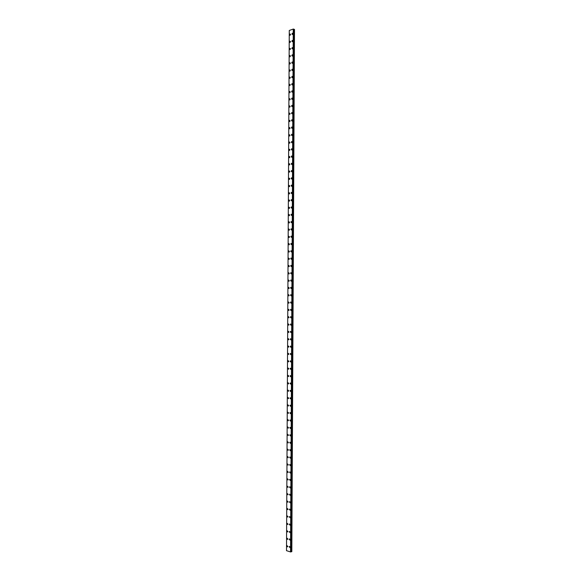 <?xml version="1.0" encoding="UTF-8"?>
<svg xmlns="http://www.w3.org/2000/svg" width="581" height="581" viewBox="0 0 581 581"><rect width="100%" height="100%" fill="white"/><g stroke="black" fill="none" stroke-linecap="round" stroke-linejoin="round"><path stroke-width="0.87" d="M292.366 34.526L291.909 34.01L292.403 33.168L292.868 33.676L292.366 34.526L291.902 34.01L292.403 33.161L292.868 33.676M292.337 41.709L291.865 41.2L292.359 40.358L292.831 40.866L292.337 41.709L291.865 41.2L292.359 40.358L292.831 40.873M292.301 48.906L291.829 48.39L292.316 47.555L292.795 48.07L292.301 48.906L291.829 48.39L292.316 47.555L292.788 48.07M292.272 56.103L291.793 55.587L292.272 54.752L292.751 55.275L292.272 56.103L291.793 55.587L292.272 54.752L292.751 55.275M292.243 63.307L291.756 62.784L292.228 61.956L292.715 62.479L292.243 63.307L291.756 62.784L292.228 61.956L292.715 62.479M292.214 70.512L291.72 69.989L292.185 69.168L292.679 69.691L292.207 70.512L291.713 69.989L292.185 69.168L292.679 69.691M292.178 77.716L291.677 77.193L292.141 76.38L292.642 76.91L292.178 77.716L291.677 77.193L292.141 76.38L292.642 76.91M292.149 84.935L291.64 84.405L292.098 83.599L292.606 84.129L292.149 84.935L291.64 84.405L292.098 83.599L292.606 84.129M292.12 92.147L291.604 91.616L292.054 90.818L292.57 91.348L292.112 92.147L291.604 91.616L292.054 90.818L292.563 91.348M292.083 99.373L291.568 98.835L292.011 98.044L292.526 98.574L292.083 99.373L291.568 98.835L292.011 98.044L292.526 98.574M292.054 106.599L291.531 106.062L291.967 105.27L292.49 105.807L292.054 106.592L291.531 106.054L291.967 105.27L292.49 105.807M292.025 113.825L291.488 113.288L291.923 112.503L292.454 113.041L292.025 113.825L291.488 113.288L291.923 112.503L292.454 113.041M291.989 121.059L291.451 120.514L291.88 119.737L292.417 120.282L291.989 121.059L291.451 120.514L291.88 119.737L292.417 120.282M291.96 128.292L291.415 127.747L291.836 126.978L292.381 127.529L291.96 128.292L291.415 127.747L291.836 126.978L292.381 127.529M291.931 135.54L291.379 134.988L291.793 134.226L292.345 134.777L291.923 135.54L291.379 134.988L291.793 134.226L292.337 134.777M291.894 142.781L291.342 142.229L291.749 141.474L292.301 142.025L291.894 142.781L291.335 142.229L291.749 141.474L292.301 142.025M291.865 150.029L291.299 149.477L291.706 148.729L292.265 149.281L291.865 150.029L291.299 149.477L291.706 148.729L292.265 149.281M291.836 157.284L291.263 156.725L291.662 155.984L292.228 156.543L291.829 157.284L291.263 156.725L291.655 155.984L292.228 156.543M291.8 164.539L291.226 163.98L291.618 163.246L292.192 163.806L291.8 164.539L291.226 163.98L291.611 163.246L292.192 163.806M291.771 171.802L291.19 171.242L291.568 170.509L292.149 171.075L291.771 171.802L291.19 171.242L291.575 170.509L292.156 171.075M291.735 179.071L291.146 178.505L291.531 177.779L292.112 178.345L291.735 179.071L291.146 178.505L291.524 177.779L292.112 178.345M291.706 186.341L291.11 185.767L291.48 185.048L292.076 185.622L291.706 186.341L291.11 185.767L291.48 185.048L292.076 185.622M291.677 193.611L291.074 193.045L291.437 192.326L292.04 192.899L291.669 193.611L291.074 193.045L291.437 192.326L292.04 192.899M291.64 200.888L291.037 200.314L291.393 199.61L292.003 200.184L291.64 200.888L291.037 200.314L291.393 199.61L292.003 200.184M291.611 208.172L291.001 207.599L291.35 206.894L291.967 207.468L291.611 208.172L290.994 207.599L291.35 206.894L291.96 207.468M291.575 215.457L290.958 214.876L291.306 214.178L291.923 214.759L291.575 215.457L290.958 214.876L291.306 214.178L291.923 214.759M291.546 222.748L290.921 222.167L291.263 221.477L291.887 222.058L291.546 222.748L290.921 222.167L291.263 221.477L291.887 222.058M291.509 230.047L290.885 229.459L291.219 228.769L291.851 229.357L291.509 230.047L290.885 229.459L291.219 228.769L291.851 229.357M291.48 237.338L290.849 236.75L291.175 236.075L291.815 236.663L291.48 237.338L290.841 236.75L291.175 236.075L291.807 236.663M291.444 244.645L290.805 244.049L291.132 243.374L291.771 243.969L291.444 244.645L290.805 244.049L291.132 243.374L291.771 243.969M291.415 251.951L290.769 251.355L291.088 250.687L291.735 251.282L291.415 251.951L290.769 251.355L291.088 250.687L291.735 251.282M291.379 259.264L290.732 258.661L291.045 258L291.698 258.603L291.379 259.264L290.732 258.661L291.045 258L291.698 258.603M291.35 266.577L290.689 265.975L291.001 265.314L291.662 265.924L291.35 266.577L290.689 265.975L291.001 265.314L291.662 265.924M291.313 273.898L290.653 273.288L290.958 272.634L291.618 273.244L291.313 273.898L290.653 273.288L290.958 272.634L291.618 273.244M291.284 281.219L290.616 280.608L290.914 279.962L291.582 280.572L291.284 281.219L290.616 280.608L290.914 279.962L291.582 280.572M291.248 288.546L290.58 287.929L290.878 287.29L291.546 287.907L291.248 288.546L290.573 287.929L290.87 287.29L291.546 287.907M291.219 295.874L290.536 295.257L290.834 294.625L291.509 295.242L291.212 295.874L290.536 295.257L290.827 294.625L291.509 295.242M291.183 303.209L290.5 302.592L290.79 301.96L291.466 302.585L291.183 303.209L290.5 302.592L290.783 301.96L291.466 302.585M291.146 310.552L290.464 309.927L290.747 309.303L291.43 309.927L291.146 310.552L290.464 309.927L290.747 309.303L291.43 309.927M291.117 317.894L290.42 317.262L290.703 316.645L291.393 317.277L291.117 317.894L290.42 317.262L290.703 316.645L291.393 317.277M291.081 325.244L290.384 324.612L290.66 323.995L291.357 324.634L291.081 325.244L290.384 324.612L290.66 323.995L291.357 324.634M291.052 332.593L290.347 331.954L290.616 331.352L291.313 331.991L291.045 332.593L290.347 331.954L290.616 331.352L291.313 331.991M291.016 339.95L290.311 339.311L290.573 338.708L291.277 339.348L291.016 339.95L290.304 339.311L290.573 338.708L291.277 339.348M290.979 347.315L290.268 346.668L290.529 346.073L291.241 346.719L290.979 347.315L290.268 346.668L290.529 346.073L291.241 346.719M290.95 354.679L290.231 354.025L290.485 353.437L291.204 354.083L290.943 354.679L290.231 354.025L290.485 353.437L291.197 354.083M290.914 362.043L290.195 361.389L290.442 360.808L291.161 361.462L290.914 362.043L290.195 361.389L290.442 360.808L291.161 361.462M290.878 369.414L290.151 368.761L290.398 368.18L291.125 368.841L290.878 369.414L290.151 368.761L290.398 368.18L291.125 368.841M290.841 376.793L290.115 376.132L290.362 375.558L291.088 376.219L290.841 376.793L290.115 376.132L290.355 375.558L291.088 376.219M290.812 384.179L290.079 383.511L290.318 382.937L291.052 383.605L290.805 384.179L290.079 383.511L290.311 382.937L291.045 383.605M290.776 391.565L290.035 390.89L290.275 390.323L291.008 390.998L290.776 391.565L290.035 390.89L290.275 390.323L291.008 390.998M290.74 398.951L289.999 398.275L290.231 397.716L290.972 398.392L290.74 398.951L289.999 398.275L290.231 397.716L290.972 398.392M290.703 406.344L289.963 405.669L290.188 405.11L290.928 405.792L290.703 406.344L289.963 405.669L290.188 405.11M290.674 413.745L289.919 413.062L290.144 412.51L290.892 413.193L290.667 413.745L289.919 413.062L290.144 412.51L290.892 413.193M290.638 421.145L289.883 420.455L290.101 419.91L290.856 420.6L290.638 421.145L289.883 420.455L290.101 419.91L290.856 420.6M290.602 428.553L289.846 427.856L290.064 427.318L290.82 428.008L290.602 428.553L289.846 427.856L290.057 427.318L290.82 428.008M290.565 435.961L289.803 435.263L290.021 434.726L290.776 435.423L290.565 435.961L289.803 435.263L290.021 434.726L290.776 435.423M290.529 443.376L289.766 442.678L289.977 442.141L290.74 442.845L290.529 443.376L289.766 442.678L289.977 442.141L290.74 442.845M290.5 450.798L289.73 450.086L289.934 449.563L290.703 450.268L290.493 450.798L289.73 450.086L289.934 449.563L290.703 450.268M290.464 458.22L289.687 457.508L289.89 456.986L290.66 457.697L290.464 458.22L289.687 457.508L289.89 456.986L290.66 457.697M290.427 465.65L289.65 464.931L289.846 464.415L290.623 465.127L290.427 465.65L289.65 464.931L289.846 464.415L290.623 465.127M290.391 473.079L289.614 472.36L289.81 471.845L290.587 472.564L290.391 473.079L289.614 472.36L289.803 471.845L290.587 472.564M290.355 480.516L289.57 479.79L289.766 479.281L290.551 480.008L290.355 480.516L289.57 479.79L289.766 479.281L290.544 480.008M290.318 487.953L289.534 487.227L289.723 486.718L290.507 487.452L290.318 487.953L289.534 487.227L289.723 486.718L290.507 487.452M290.282 495.397L289.498 494.663L289.679 494.162L290.471 494.896L290.282 495.397L289.491 494.663L289.679 494.162L290.471 494.896M290.246 502.848L289.454 502.107L289.643 501.606L290.435 502.354L290.246 502.848L289.454 502.107L289.636 501.606L290.427 502.354M290.209 510.3L289.418 509.552L289.599 509.058L290.391 509.806L290.209 510.3L289.418 509.552L289.599 509.058L290.391 509.806M290.173 517.758L289.382 517.003L289.556 516.516L290.355 517.272L290.173 517.758L289.374 517.003L289.556 516.516L290.355 517.272M290.144 525.217L289.338 524.461L289.512 523.975L290.318 524.737L290.137 525.217L289.338 524.461L289.512 523.975L290.311 524.737M290.108 532.683L289.302 531.92L289.469 531.441L290.275 532.203L290.101 532.683L289.302 531.92L289.469 531.441L290.275 532.203M290.072 540.156L289.258 539.386L289.432 538.907L290.239 539.676L290.064 540.156L289.258 539.386L289.432 538.907L290.239 539.676M290.035 547.629L289.222 546.852L289.389 546.38L290.195 547.157L290.028 547.629L289.222 546.859L289.389 546.38L290.195 547.157M290.072 35.332L289.607 34.824L290.108 33.974L290.565 34.482L290.064 35.332L289.607 34.824L290.108 33.974L290.565 34.482M290.035 42.5L289.57 41.985L290.064 41.149L290.529 41.658L290.035 42.5L289.57 41.985L290.064 41.149L290.529 41.658M290.006 49.668L289.534 49.153L290.021 48.325L290.493 48.84L290.006 49.668L289.534 49.153L290.021 48.325L290.485 48.84M289.97 56.844L289.498 56.328L289.977 55.5L290.449 56.023L289.97 56.844L289.498 56.328L289.97 55.5L290.449 56.016M289.941 64.026L289.454 63.503L289.934 62.683L290.413 63.206L289.941 64.026L289.454 63.503L289.926 62.683L290.413 63.206M289.912 71.209L289.418 70.686L289.883 69.873L290.377 70.395L289.904 71.209L289.418 70.686L289.883 69.873L290.377 70.395M289.875 78.399L289.382 77.876L289.839 77.062L290.333 77.593L289.875 78.399L289.382 77.876L289.839 77.062L290.34 77.593M289.846 85.589L289.345 85.066L289.796 84.26L290.297 84.79L289.846 85.589L289.338 85.066L289.796 84.26L290.297 84.79M289.81 92.786L289.302 92.256L289.752 91.457L290.26 91.987L289.81 92.786L289.302 92.256L289.752 91.457L290.26 91.987M289.781 99.99L289.265 99.453L289.708 98.661L290.224 99.198L289.781 99.99L289.265 99.453L289.708 98.661L290.224 99.198M289.752 107.194L289.229 106.657L289.665 105.873L290.188 106.41L289.745 107.187L289.229 106.657L289.665 105.873L290.18 106.403M289.716 114.399L289.193 113.861L289.621 113.084L290.144 113.622L289.716 114.399L289.185 113.861L289.621 113.084L290.144 113.622M289.687 121.611L289.149 121.066L289.578 120.296L290.108 120.841L289.687 121.611L289.149 121.066L289.57 120.296L290.108 120.841M289.65 128.829L289.113 128.285L289.527 127.515L290.072 128.06L289.65 128.829L289.113 128.285L289.527 127.515L290.072 128.06M289.621 136.048L289.077 135.496L289.483 134.741L290.035 135.286L289.621 136.048L289.069 135.496L289.483 134.741L290.028 135.286M289.592 143.275L289.033 142.723L289.44 141.967L289.992 142.519L289.585 143.267L289.033 142.723L289.44 141.967L289.992 142.519M289.556 150.501L288.997 149.949L289.396 149.201L289.955 149.753L289.556 150.501L288.997 149.949L289.396 149.201L289.955 149.753M289.527 157.734L288.96 157.175L289.353 156.434L289.919 156.986L289.52 157.734L288.96 157.175L289.353 156.434L289.919 156.986M289.491 164.968L288.917 164.408L289.309 163.675L289.883 164.234L289.491 164.968L288.917 164.408L289.309 163.675L289.875 164.234M289.461 172.208L288.88 171.642L289.265 170.916L289.839 171.475L289.461 172.208L288.88 171.642L289.265 170.916L289.839 171.475M289.425 179.449L288.844 178.89L289.222 178.164L289.803 178.73L289.425 179.449L288.844 178.89L289.222 178.164L289.803 178.73M289.396 186.697L288.808 186.131L289.178 185.412L289.766 185.978L289.396 186.697L288.801 186.131L289.171 185.412L289.766 185.978M289.36 193.952L288.764 193.379L289.135 192.667L289.723 193.241L289.36 193.952L288.764 193.379L289.127 192.667L289.723 193.241M289.331 201.208L288.728 200.634L289.084 199.929L289.687 200.503L289.331 201.208L288.728 200.634L289.084 199.929L289.687 200.503M289.294 208.47L288.692 207.889L289.04 207.192L289.65 207.766L289.294 208.47L288.684 207.889L289.04 207.192L289.65 207.766M289.265 215.733L288.648 215.152L288.997 214.462L289.607 215.035L289.265 215.733L288.648 215.152L288.997 214.462L289.614 215.035M289.229 223.002L288.612 222.421L288.953 221.731L289.57 222.312L289.229 223.002L288.612 222.421L288.953 221.731L289.57 222.312M289.2 230.272L288.575 229.691L288.91 229.001L289.534 229.589L289.193 230.272L288.568 229.691L288.91 229.001L289.534 229.589M289.164 237.549L288.532 236.961L288.866 236.285L289.498 236.874L289.164 237.549L288.532 236.961L288.866 236.285L289.491 236.874M289.127 244.833L288.496 244.238L288.822 243.57L289.454 244.158L289.127 244.833L288.496 244.238L288.822 243.57L289.454 244.158M289.098 252.118L288.459 251.522L288.779 250.854L289.418 251.45L289.098 252.118L288.452 251.522L288.779 250.854L289.418 251.45M289.062 259.402L288.416 258.806L288.735 258.146L289.382 258.748L289.062 259.402L288.416 258.806L288.735 258.146L289.382 258.748M289.033 266.701L288.379 266.098L288.692 265.437L289.338 266.047L289.026 266.701L288.379 266.098L288.692 265.437L289.338 266.047M288.997 273.992L288.343 273.39L288.648 272.743L289.302 273.346L288.997 273.992L288.336 273.39L288.648 272.743L289.302 273.346M288.96 281.298L288.299 280.688L288.604 280.042L289.265 280.652L288.96 281.298L288.299 280.688L288.604 280.042L289.265 280.652M288.931 288.604L288.263 287.987L288.561 287.348L289.222 287.965L288.931 288.604L288.263 287.987L288.561 287.348L289.222 287.965M288.895 295.911L288.227 295.293L288.517 294.661L289.185 295.279L288.895 295.911L288.22 295.293L288.517 294.661L289.185 295.279M288.859 303.224L288.183 302.607L288.474 301.975L289.149 302.599L288.859 303.224L288.183 302.607L288.474 301.975L289.149 302.599M288.83 310.544L288.147 309.92L288.43 309.295L289.113 309.92L288.83 310.544L288.147 309.92L288.43 309.295L289.106 309.92M288.793 317.865L288.111 317.233L288.387 316.623L289.069 317.248L288.793 317.865L288.103 317.233L288.387 316.623L289.069 317.248M288.757 325.193L288.067 324.561L288.343 323.944L289.033 324.583L288.757 325.193L288.067 324.561L288.343 323.944L289.033 324.583M288.721 332.521L288.031 331.882L288.299 331.279L288.989 331.918L288.721 332.521L288.031 331.882L288.299 331.279L288.997 331.918M288.692 339.856L287.987 339.217L288.256 338.614L288.953 339.253L288.692 339.856L287.987 339.217L288.256 338.614L288.953 339.253M288.655 347.191L287.951 346.552L288.212 345.956L288.917 346.596L288.655 347.191L287.951 346.552L288.212 345.956L288.917 346.596M288.619 354.533L287.915 353.887L288.169 353.299L288.873 353.945L288.619 354.533L287.907 353.887L288.169 353.299L288.873 353.945M288.59 361.883L287.871 361.229L288.125 360.641L288.837 361.295L288.583 361.883L287.871 361.229L288.125 360.641L288.837 361.295M288.554 369.233L287.835 368.579L288.082 367.998L288.801 368.652L288.554 369.233L287.835 368.579L288.082 367.998L288.801 368.652M288.517 376.59L287.798 375.929L288.038 375.355L288.757 376.016L288.517 376.59L287.791 375.929L288.038 375.355L288.757 376.016M288.481 383.947L287.755 383.278L287.994 382.712L288.721 383.38L288.481 383.947L287.755 383.278L287.994 382.712L288.721 383.38M288.445 391.311L287.718 390.643L287.951 390.076L288.684 390.744L288.445 391.311L287.718 390.643L287.951 390.076L288.684 390.744M288.416 398.675L287.675 398.007L287.907 397.44L288.641 398.116L288.408 398.675L287.675 398.007L287.907 397.44L288.641 398.116M288.379 406.046L287.639 405.371L287.864 404.819L288.604 405.494L288.379 406.046L287.639 405.371L287.864 404.819L288.604 405.494M288.343 413.425L287.602 412.742L287.82 412.19L288.568 412.873L288.343 413.425L287.595 412.742L287.82 412.19L288.561 412.873M288.307 420.804L287.559 420.114L287.777 419.569L288.525 420.259L288.307 420.804L287.559 420.114L287.777 419.569L288.525 420.259M288.27 428.19L287.522 427.5L287.733 426.955L288.488 427.645L288.27 428.19L287.522 427.5L287.733 426.955L288.488 427.645M288.234 435.576L287.479 434.878L287.697 434.341L288.445 435.038L288.234 435.576L287.479 434.878L287.689 434.341L288.445 435.038M288.198 442.969L287.442 442.272L287.653 441.734L288.408 442.439L288.198 442.969L287.442 442.272L287.646 441.734L288.408 442.439M288.161 450.362L287.399 449.658L287.61 449.135L288.372 449.839L288.161 450.362L287.399 449.658L287.61 449.135L288.372 449.839M288.132 457.763L287.363 457.058L287.566 456.535L288.329 457.247L288.125 457.77L287.363 457.058L287.566 456.535L288.329 457.247M288.096 465.17L287.326 464.459L287.522 463.936L288.292 464.655L288.089 465.17L287.319 464.459L287.522 463.936L288.292 464.655M288.06 472.578L287.283 471.859L287.479 471.344L288.256 472.07L288.053 472.578L287.283 471.859L287.479 471.344L288.249 472.07M288.023 479.993L287.246 479.267L287.435 478.759L288.212 479.485L288.023 479.993L287.246 479.267L287.435 478.759L288.212 479.485M287.987 487.408L287.203 486.682L287.392 486.174L288.176 486.907L287.987 487.415L287.203 486.682L287.392 486.174L288.176 486.907M287.951 494.83L287.167 494.097L287.355 493.596L288.132 494.337L287.951 494.83L287.167 494.097L287.348 493.596L288.132 494.337M287.915 502.26L287.123 501.519L287.312 501.025L288.096 501.766L287.915 502.26L287.123 501.519L287.312 501.025L288.096 501.766M287.878 509.69L287.087 508.941L287.268 508.455L288.06 509.196L287.878 509.69L287.087 508.941L287.268 508.455L288.053 509.196M287.842 517.126L287.05 516.371L287.225 515.884L288.016 516.64L287.842 517.126L287.043 516.371L287.225 515.884L288.016 516.64M287.806 524.563L287.007 523.808L287.181 523.321L287.973 524.077L287.806 524.563L287.007 523.808L287.181 523.321L287.98 524.077M287.769 532.007L286.97 531.245L287.137 530.765L287.936 531.528L287.762 532.007L286.97 531.245L287.137 530.765L287.936 531.528M287.733 539.451L286.927 538.689L287.101 538.209L287.9 538.979L287.726 539.451L286.927 538.689L287.094 538.209L287.9 538.979M287.697 546.903L286.891 546.133L287.058 545.661L287.856 546.43L287.689 546.903L286.891 546.133L287.058 545.661L287.856 546.43M290.987 551.797L291.822 551.645L294.502 29.464L293.688 29.224M290.987 551.827L293.666 29.173M290.602 551.95L293.311 29.05L289.273 30.473L286.498 550.672L290.602 551.95L293.311 29.05L290.573 551.95M290.965 551.892L293.652 29.108L290.95 551.906M291.822 551.645L294.502 29.42M290.536 551.95L293.252 29.05M291.669 551.689L294.356 29.362M291.618 551.696L294.306 29.355M291.212 551.689L293.906 29.355M291.11 551.703L293.804 29.34M291.03 551.725L293.732 29.311M290.987 551.754L293.688 29.275M290.827 551.943L293.528 29.065M290.769 551.943L293.47 29.057"/></g></svg>
